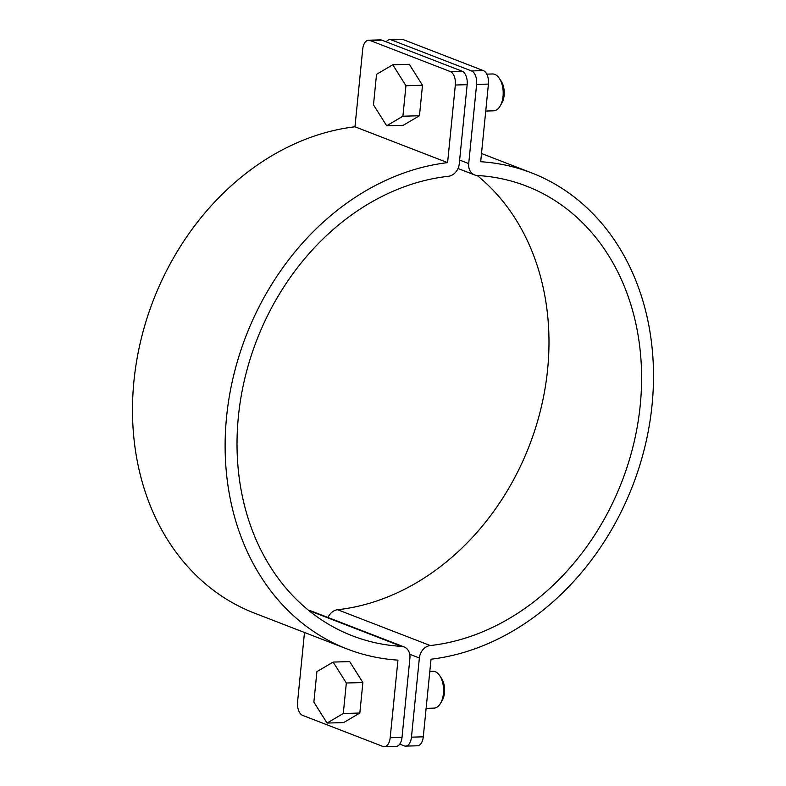 <?xml version="1.0" encoding="UTF-8"?>
<svg xmlns="http://www.w3.org/2000/svg" width="786" height="786" viewBox="0 0 786 786"><rect width="100%" height="100%" fill="white"/><g stroke="black" fill="none" stroke-linecap="round" stroke-linejoin="round"><path stroke-width="1.18" d="M370 40.469A11.348 6.268 -91.6 0 0 368.575 40.214L380.395 39.89A11.348 6.268 88.4 0 1 381.819 40.145L370 40.469L450.27 71.536L462.089 71.202A11.348 6.268 88.4 0 1 467.159 84.682L459.26 163.852A12.478 10.139 -68.8 0 1 448.393 176.28A241.115 195.802 111.2 0 0 243.061 386.319A241.115 195.802 111.2 0 0 352.305 635.786A241.115 195.802 111.2 0 0 401.469 646.357A12.478 10.139 -68.8 0 1 404.014 646.898A12.478 10.139 -68.8 0 1 409.909 658.255L402.01 737.415A11.348 6.268 88.4 0 1 396.154 746.376L384.334 746.7A11.348 6.268 -91.6 0 0 390.19 737.749L397.942 660.122A255.293 207.317 -68.8 0 1 347.186 649.01A255.293 207.317 -68.8 0 1 231.359 385.641A255.293 207.317 -68.8 0 1 447.598 162.633L455.34 85.016A11.348 6.268 -91.6 0 0 450.27 71.536M381.819 40.145L462.089 71.202M401.469 646.357L308.849 610.516A241.115 195.802 111.2 0 0 308.849 610.516A12.478 10.139 -68.8 0 1 311.394 611.066L404.014 646.898M304.496 632.494L297.57 701.908A11.348 6.268 -91.6 0 0 302.639 715.388L382.91 746.445A11.348 6.268 -91.6 0 0 384.334 746.7M347.186 649.01L254.556 613.168A255.293 207.317 -68.8 0 1 138.729 349.799A255.293 207.317 -68.8 0 1 354.967 126.792L447.598 162.633M368.575 40.214A11.348 6.268 -91.6 0 0 362.719 49.174L354.967 126.792M391.271 39.88A11.348 6.268 -91.6 0 0 389.846 39.624L401.666 39.3A11.348 6.268 88.4 0 1 403.09 39.555L391.271 39.88L471.551 70.946L483.361 70.612A11.348 6.268 88.4 0 1 488.43 84.092L480.688 161.72A255.293 207.317 -68.8 0 1 531.444 172.832A255.293 207.317 -68.8 0 1 647.271 436.201A255.293 207.317 -68.8 0 1 431.033 659.208L423.281 736.826A11.348 6.268 88.4 0 1 417.425 745.786L405.605 746.111A11.348 6.268 -91.6 0 0 411.461 737.16L419.37 657.99A12.478 10.139 -68.8 0 1 430.237 645.552A241.115 195.802 111.2 0 0 635.56 435.523A241.115 195.802 111.2 0 0 526.325 186.056A241.115 195.802 111.2 0 0 477.151 175.484A12.478 10.139 -68.8 0 1 474.606 174.934A12.478 10.139 -68.8 0 1 468.711 163.586L476.611 84.426A11.348 6.268 -91.6 0 0 471.551 70.946M403.09 39.555L483.361 70.612M399.75 744.136L404.181 745.855A11.348 6.268 -91.6 0 0 405.605 746.111M327.988 617.482A12.478 10.139 -68.8 0 1 337.607 609.72A241.115 195.802 111.2 0 0 535.06 429.451A241.115 195.802 111.2 0 0 477.171 175.484M389.846 39.624A11.348 6.268 -91.6 0 0 386.25 41.864M485.738 111.052L493.52 110.836A18.442 10.189 -91.6 0 0 500.142 106.022A18.442 10.189 -91.6 0 0 503.04 96.285A18.442 10.189 -91.6 0 0 499.375 78.413A18.442 10.189 -91.6 0 0 492.498 73.972L486.78 74.13M499.375 78.413L501.173 81.125A14.747 8.145 88.4 0 1 504.111 95.43A14.747 8.145 88.4 0 1 501.782 103.212L500.142 106.022M402.904 116.21L419.449 115.758L403.218 125.308L386.673 125.77L402.904 116.21L405.949 85.723L392.764 64.776L376.533 74.336L373.488 104.823L386.673 125.77M419.449 115.758L422.495 85.261L409.31 64.324L392.764 64.776M422.495 85.261L405.949 85.723M426.12 708.343L433.901 708.127A18.442 10.189 -91.6 0 0 440.524 703.313A18.442 10.189 -91.6 0 0 443.422 693.576A18.442 10.189 -91.6 0 0 439.757 675.705A18.442 10.189 -91.6 0 0 435.189 671.676A18.442 10.189 -91.6 0 0 432.88 671.264L429.814 671.352M439.757 675.705L441.555 678.416A14.747 8.145 88.4 0 1 444.493 692.721A14.747 8.145 88.4 0 1 442.164 700.503L440.524 703.313M362.877 682.543L349.691 661.606L333.146 662.067L316.915 671.627L313.869 702.124L327.055 723.061L343.6 722.599L359.831 713.04L362.877 682.543L346.331 683.005L333.146 662.067M327.055 723.061L343.286 713.501L359.831 713.04M343.286 713.501L346.331 683.005M467.159 84.682L455.34 85.016M390.19 737.749L402.01 737.415M409.732 654.266L419.37 657.99M337.607 609.72L430.237 645.552M459.633 160.079L468.711 163.586M488.43 84.092L476.611 84.426M411.461 737.16L423.281 736.826M481.504 153.506L531.444 172.832M458.012 168.518L474.606 174.934"/></g></svg>
